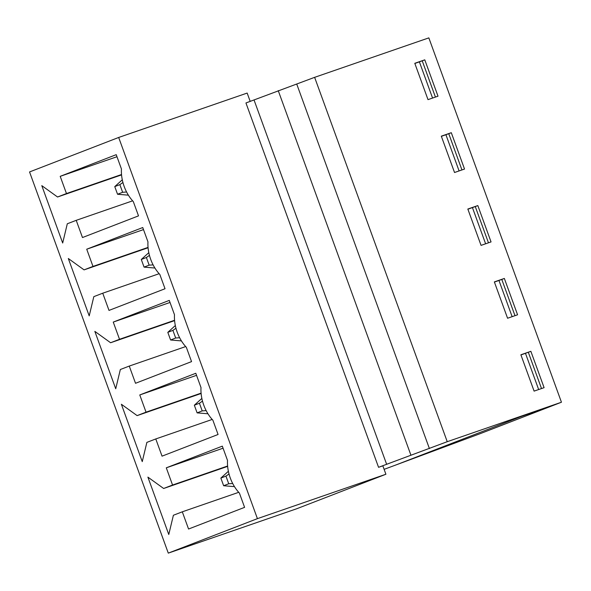 <?xml version="1.0" encoding="UTF-8"?>
<svg xmlns="http://www.w3.org/2000/svg" width="591" height="591" viewBox="0 0 591 591"><rect width="100%" height="100%" fill="white"/><g stroke="black" fill="none" stroke-linecap="round" stroke-linejoin="round"><path stroke-width="0.89" d="M127.819 195.119L117.55 194.254L122.64 192.289L119.855 184.636L114.765 186.608L117.55 194.254M122.285 179.804L114.765 186.608M122.921 182.501L119.855 184.636M126.592 192.001L122.64 192.289M154.34 267.989L144.071 267.125L149.168 265.152L146.383 257.506L141.286 259.479L144.071 267.125M148.806 252.675L141.286 259.479M149.449 255.371L146.383 257.506M153.113 264.871L149.168 265.152M181.297 340.689L180.861 340.859L181.304 340.704M167.807 332.349L170.592 339.995L175.69 338.022L172.904 330.376L167.807 332.349L175.335 325.545M175.97 328.241L172.904 330.376M179.634 337.742L175.69 338.022M170.592 339.995L180.861 340.859M207.818 413.56L207.382 413.73L207.833 413.574M194.336 405.219L197.113 412.865L202.211 410.893L199.426 403.247L194.336 405.219L201.856 398.415M202.491 401.112L199.426 403.247M206.156 410.612L202.211 410.893M197.113 412.865L207.382 413.73M234.346 486.43L233.903 486.6L234.354 486.445M220.857 478.089L223.642 485.736L228.732 483.763L225.947 476.117L220.857 478.089L228.377 471.286M229.013 473.982L225.947 476.117M232.677 483.482L228.732 483.763M223.642 485.736L233.903 486.6M384.12 469.343L479.958 433.75L561.45 402.227L447.239 441.691L378.558 467.311L382.842 465.834L385.908 474.248L296.771 508.733L168.287 553.124L257.417 518.647L385.908 474.248M561.45 402.227L428.837 37.876L314.626 77.34L245.945 102.96L378.558 467.311M212.191 419.447L155.78 438.943L162.045 456.156L218.072 434.481L212.871 420.179A32.121 21.535 70.9 0 1 200.999 387.578L195.798 373.276L139.772 394.951L146.036 412.163L137.119 415.613L121.369 404.251L142.254 461.63L146.871 442.386L155.78 438.943M201.125 393.495L137.119 415.613M201.088 393.141L146.036 412.163M196.544 375.337L139.772 394.951M504.345 278.45L517.576 314.789L507.58 318.246L494.349 281.907L504.345 278.45L501.796 279.432L514.99 315.683M185.67 346.577L129.259 366.073L135.524 383.286L191.55 361.611L186.342 347.309A32.121 21.535 70.9 0 1 174.478 314.707L169.277 300.405L113.25 322.08L119.515 339.293L110.598 342.743L94.841 331.381L115.725 388.76L120.342 369.515L129.259 366.073M174.596 320.625L110.598 342.743M174.567 320.27L119.515 339.293M170.023 302.466L113.25 322.08M477.823 205.579L491.047 241.918L481.059 245.376L467.828 209.037L477.823 205.579L475.275 206.569L488.469 242.812M159.149 273.707L102.738 293.202L109.003 310.415L165.029 288.74L159.821 274.438A32.121 21.535 70.9 0 1 147.957 241.837L142.749 227.535L86.722 249.21L92.994 266.423L84.077 269.873L68.32 258.511L89.204 315.889L93.821 296.645L102.738 293.202M148.075 247.762L84.077 269.873M148.046 247.4L92.994 266.423M143.502 229.596L86.722 249.21M451.302 132.709L464.526 169.048L454.531 172.506L441.307 136.166L451.302 132.709L448.754 133.699L461.948 169.942M132.628 200.837L76.217 220.332L82.481 237.545L138.508 215.87L133.3 201.568A32.121 21.535 70.9 0 1 121.436 168.967L116.228 154.665L60.201 176.34L66.465 193.553L57.556 197.002L41.798 185.64L62.683 243.019L67.3 223.775L76.217 220.332M121.554 174.892L57.556 197.002M121.524 174.53L66.465 193.553M116.974 156.726L60.201 176.34M424.781 59.839L438.005 96.178L428.01 99.635L414.786 63.296L424.781 59.839L422.233 60.829L435.427 97.072M521.129 416.529L395.069 465.294L521.129 416.529L552.533 405.677L521.129 416.529M168.287 553.124L29.55 171.944L118.68 137.459L247.164 93.068L250.215 101.438M314.626 77.34L447.239 441.691M544.097 387.659L534.101 391.116L520.878 354.777L530.866 351.32L544.097 387.659M296.8 84.232L429.413 448.584M278.243 90.645L410.856 454.996M118.68 137.459L257.417 518.647M188.566 529.026L244.593 507.351L239.392 493.049A32.121 21.535 70.9 0 1 227.52 460.448L222.319 446.146L166.293 467.821L172.557 485.034L163.648 488.484L147.89 477.122L168.775 534.5L173.392 515.256L182.301 511.813L188.566 529.026M520.937 354.947L530.866 351.32M238.712 492.318L182.301 511.813M227.616 466.011L172.557 485.034M223.066 448.207L166.293 467.821M227.646 466.365L163.648 488.484M525.465 353.292L538.66 389.535M528.324 352.302L541.511 388.553M494.416 282.077L501.796 279.432M498.944 280.422L512.138 316.665M467.895 209.207L475.275 206.569M472.423 207.552L485.617 243.795M441.374 136.336L448.754 133.699M445.902 134.682L459.089 170.925M414.845 63.466L422.233 60.829M419.374 61.811L432.568 98.054M254.049 100.005L386.662 464.356"/></g></svg>
